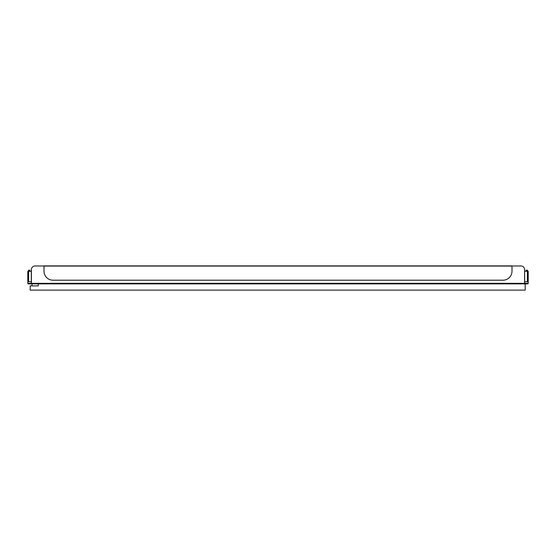 <?xml version="1.0" encoding="UTF-8"?>
<svg xmlns="http://www.w3.org/2000/svg" width="556" height="556" viewBox="0 0 556 556"><rect width="100%" height="100%" fill="white"/><g stroke="black" fill="none" stroke-linecap="round" stroke-linejoin="round"><path stroke-width="0.83" d="M527.658 275.637A1.619 1.619 0 0 1 527.477 276.374A1.619 1.619 0 0 0 527.658 275.637L527.477 275.637M28.523 275.637L28.342 275.637A1.619 1.619 0 0 0 28.523 276.374M527.658 281.711L527.658 271.265L528.2 271.265L528.2 283.331L27.8 283.331A0.542 0.542 0 0 0 28.342 283.866L31.4 283.866L28.342 283.866A0.542 0.542 0 0 1 27.8 283.331L27.8 281.711L27.8 283.331M44 265.976L35 265.976A3.6 3.6 0 0 0 31.4 269.577L31.4 281.711L27.8 281.711L27.8 271.265L28.342 271.265L28.342 281.711M38.294 283.866L38.294 285.881L30.191 285.881L30.191 290.114L525.191 290.114L525.191 283.866L527.658 283.866L31.4 283.866L31.4 281.711M527.658 283.866A0.542 0.542 90 0 0 528.2 283.331L528.2 281.711L524.6 281.711L524.6 269.577A3.6 3.6 0 0 0 521 265.976L512 265.976M502.999 280.203A9 9 0 0 0 512 271.203L512 265.886L44 265.886L44 271.203A9 9 0 0 0 53.001 280.203L502.999 280.203M524.69 281.711L524.6 271.265M524.69 271.265L527.387 271.265L527.387 281.711M31.4 271.265L28.613 271.265L28.613 281.711M527.387 280.391L527.477 270.188L526.039 270.188L526.039 271.265M28.613 280.391L28.613 274.685M28.523 271.085L29.961 271.085L29.961 270.188L28.523 270.188L28.523 274.685M524.6 281.711L524.6 283.866L525.191 283.866M31.991 285.881L31.991 283.866M27.8 274.866L28.342 274.866M527.658 274.866L528.2 274.866M512 266.067L44 266.067M31.31 281.711L31.31 271.265M527.477 271.085L526.039 271.085"/></g></svg>
